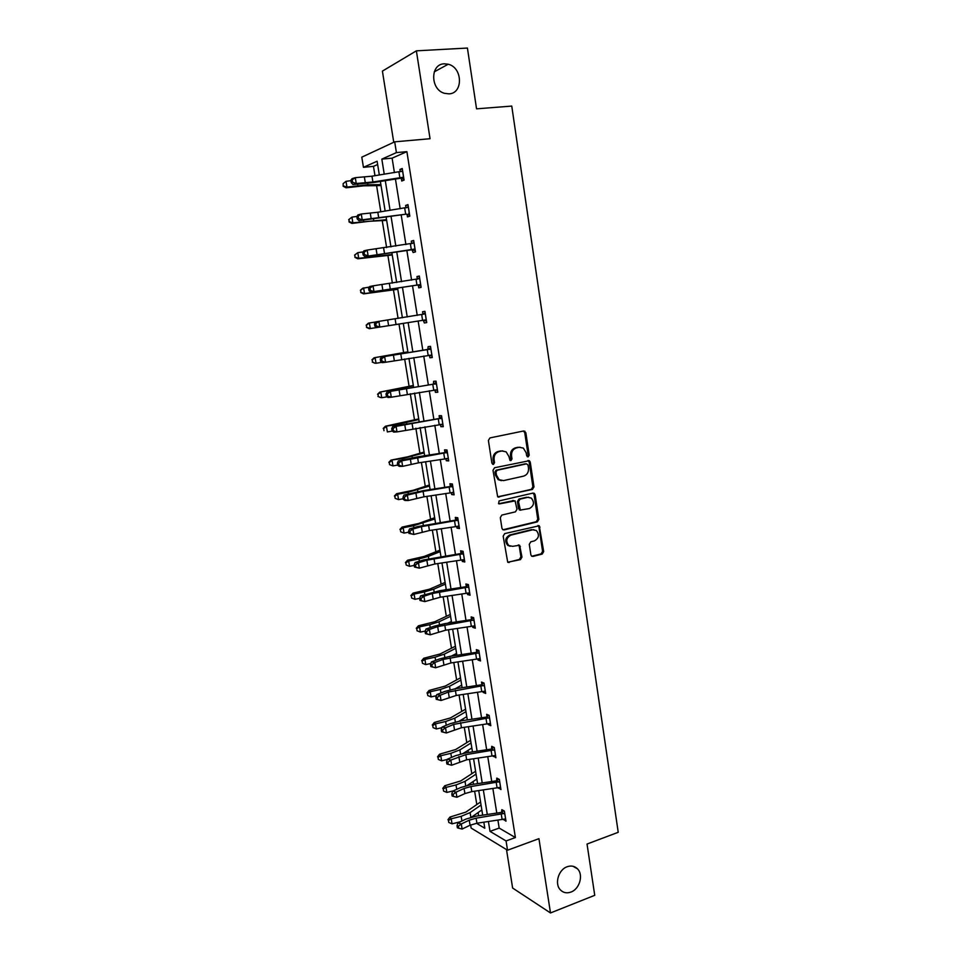 <?xml version="1.0" encoding="UTF-8"?>
<svg xmlns="http://www.w3.org/2000/svg" width="961" height="961" viewBox="0 0 961 961"><rect width="100%" height="100%" fill="white"/><g stroke="black" fill="none" stroke-linecap="round" stroke-linejoin="round"><path stroke-width="1.44" d="M567.11 866.762C558.461 869.657 554.305 883.856 560.371 889.874C563.278 892.817 566.81 893.538 570.978 892.048C579.675 889.021 583.675 874.774 577.501 868.852C574.642 866.053 571.182 865.356 567.11 866.762M444.342 63.81C430.023 63.858 430.228 89.709 444.547 93.325L448.931 93.854C463.37 93.589 462.758 67.474 448.198 64.231L444.342 63.81M528.142 456.907L529.211 455.154L525.835 432.714L523.673 430.972L489.954 437.904L488.392 440.45L491.9 463.202L493.461 464.403L494.543 462.625L494.098 459.694C493.822 455.466 495.492 452.763 499.083 451.574L501.906 450.973L506.123 451.826L508.934 456.511L509.991 460.451L510.916 460.631L511.997 458.865L511.552 455.946C511.288 451.754 512.934 449.063 516.477 447.898L519.252 447.297L523.337 448.102L526.196 452.811L526.628 455.706L528.142 456.907M527.301 456.775L528.13 455.106L524.754 432.69L523.469 431.021M492.609 464.283L493.51 462.565L493.053 459.634L494.098 459.694M510.075 460.499L510.94 458.805L510.495 455.898L511.552 455.946M506.495 849.584L512.621 888.036L550.497 912.95L594.739 895.316L587.039 844.046L618.223 832.298L511.757 106.082L476.548 108.833L467.418 48.05L416.377 50.837L382.406 71.114L393.746 142.264M530.868 554.821L531.601 556.131L533.007 556.419L542.184 554.077L543.686 551.554L539.241 525.775L504.705 533.595L503.168 536.166L507.708 562.209L520.454 559.638L521.979 557.092L519.625 545.247L512.609 546.341L508.765 545.524C505.57 541.211 506.279 537.752 510.892 535.133L532.718 529.787L536.37 530.532C539.626 534.772 538.977 538.232 534.4 540.899L530.796 541.8L529.283 544.334L530.868 554.821M377.637 164.523L373.469 166.361L363.45 167.322L361.792 157.16L394.695 141.832L430.047 138.72L416.377 50.837M394.695 141.832L396.412 152.607L381.829 159.118L384.256 174.229M497.906 820.117L499.179 828.082L515.396 837.56L406.887 151.646L396.412 152.607M515.396 837.56L506.063 840.947L507.54 850.221L471.118 828.046L470.626 824.982M550.497 912.95L538.941 838.677L507.54 850.221M532.466 489.425L533.98 486.915L530.256 462.157L529.379 460.703L494.555 467.755L492.993 470.301L497.678 496.789L532.466 489.425L531.385 489.329L532.899 486.819L529.175 462.097L527.997 460.475M535.157 494.759L538.845 519.348L537.343 521.871L504.141 529.919L502.711 529.619L501.942 528.274L500.297 517.619L501.846 515.06L515.456 511.841L516.982 509.306L515.108 500.873L499.54 503.888L498.555 503.684L499.083 500.921L533.007 493.089L534.328 493.353L535.157 494.759L534.076 494.651L537.764 519.204L538.845 519.348M373.469 166.361L374.982 175.707M376.592 185.629L380.82 211.792M382.25 220.622L386.622 247.602M387.884 255.362L392.376 283.135M393.457 289.838L398.082 318.415M399.007 324.073L403.632 352.627M404.665 359.018L409.098 386.418M410.287 393.734L414.527 419.957M415.861 428.198L419.921 453.256M421.399 462.409L425.279 486.326M426.9 496.369L430.588 519.156M432.354 530.076L435.874 551.758M437.772 563.542L441.111 584.132M443.153 596.769L446.312 616.277M448.499 629.755L451.49 648.207M453.796 662.513L456.619 679.907M457.82 687.307L457.989 688.34M459.07 695.031L461.712 711.38M462.938 718.948L463.202 720.534M464.295 727.321L466.782 742.649M468.031 750.373L468.367 752.511M469.485 759.37L471.803 773.689M473.076 781.569L473.509 784.248M474.638 791.203L476.8 804.525M478.097 812.562L478.614 815.769M379.343 175.01L377.108 161.22L363.45 167.322M476.512 823.301L484.8 828.25L483.827 822.208M482.686 815.168L478.722 790.603M477.593 783.647L473.581 758.758M472.476 751.898L468.403 726.696M467.31 719.921L463.19 694.407M462.109 687.716L457.941 661.889M456.871 655.294L452.655 629.131M451.598 622.62L447.321 596.144M446.288 589.73L441.964 562.906M440.943 556.587L436.558 529.439M435.549 523.216L431.117 495.72M430.12 489.593L425.627 461.748M424.654 455.73L420.101 427.537M419.152 421.627L414.539 393.073M413.602 387.259L408.942 358.357M408.017 352.639L403.284 323.376M402.383 317.743L397.626 288.288M396.689 282.462L391.92 252.935M390.947 246.917L386.166 217.318M385.157 211.096L380.376 181.437M488.428 821.523L490.002 831.361L506.063 840.947M385.289 180.656L390.07 210.327M391.067 216.549L395.836 246.136M396.797 252.166L401.554 281.693M402.491 287.519L407.236 316.986M408.137 322.62L412.846 351.894M413.771 357.6L418.419 386.514M419.356 392.328L423.945 420.882M424.906 426.792L429.435 454.997M430.408 461.016L434.889 488.861M435.874 494.987L440.306 522.484M441.303 528.706L445.676 555.866M446.685 562.185L451.009 589.009M452.042 595.424L456.307 621.911M457.352 628.422L461.556 654.585M462.625 661.18L466.782 687.019M467.851 693.71L471.959 719.224M473.052 725.999L477.1 751.202M478.206 758.073L482.218 782.963M483.335 789.918L487.287 814.484M499.179 828.082L490.002 831.361M406.887 151.646L392.112 158.157L394.418 172.62M395.439 179.046L400.184 208.717M401.181 214.94L405.914 244.55M406.875 250.581L411.596 280.119M412.533 285.946L417.242 315.412M418.143 321.046L422.828 350.333M423.741 356.038L428.354 384.965M429.291 390.779L433.855 419.344M434.804 425.267L439.309 453.472M440.27 459.49L444.727 487.347M445.7 493.474L450.096 520.982M451.093 527.205L455.442 554.377M456.451 560.695L460.739 587.531M461.76 593.946L466.001 620.446M467.034 626.956L471.214 653.12M472.271 659.726L476.404 685.565M477.473 692.256L481.557 717.783M482.638 724.57L486.662 749.772M487.768 756.643L491.744 781.533M492.861 788.5L496.789 813.078M392.112 158.157L381.829 159.118M458.397 826.196L457.04 825.763L457.364 827.793L458.733 828.226L458.397 826.196L461.292 823.973L462.121 829.055L470.061 825.235L476.932 823.229L505.618 818.904L504.705 813.366L476.115 818.183L469.244 820.177L461.292 823.973L457.892 822.904L465.833 819.132L476.115 816.141L501.606 812.357L501.822 809.655L504.369 811.072L505.979 821.174L503.36 819.277M499.708 781.689L470.986 786.542L464.079 788.488L456.067 792.14L452.679 791.167L460.667 787.539L471.01 784.62L496.585 780.8L496.801 778.098L499.336 779.407L500.957 789.57L498.327 787.648M447.886 762.289L446.541 761.941L446.877 764.007L448.234 764.355L447.886 762.289L450.817 760.079L451.658 765.232L466.65 759.803L495.528 755.454L494.603 749.844L465.809 754.673L450.817 760.079L447.418 759.202L455.478 755.718L465.857 752.883L491.515 749.039L491.744 746.313L494.266 747.514L495.9 757.761L493.257 755.79M487.011 716.618L486.65 714.311L489.161 715.392L490.807 725.711L488.284 724.594L488.14 723.705M481.881 684.4L481.521 682.07L484.02 683.043L485.677 693.434L483.167 692.425L482.999 691.403M476.716 651.954L476.344 649.612L478.842 650.453L480.512 660.928L478.001 660.039L477.821 658.862M471.515 619.268L471.142 616.914L473.629 617.647L475.299 628.182L472.812 627.413L472.596 626.079M466.277 586.354L465.893 583.976L468.379 584.588L470.061 595.207L467.587 594.559L467.346 593.069M461.004 553.2L460.619 550.809L463.082 551.302L464.788 561.993L462.313 561.464L462.049 559.819M455.682 519.805L455.298 517.39L457.748 517.763L459.466 528.538L457.004 528.13L456.715 526.328M450.325 486.17L449.94 483.743L452.379 483.984L454.109 494.843L451.658 494.555L451.346 492.597M444.931 452.295L444.547 449.844L446.973 449.964L448.715 460.896L446.276 460.739L445.94 458.613M439.501 418.167L439.105 415.693L441.531 415.681L443.273 426.696L440.847 426.672L440.486 424.378M436.438 383.643L387.055 391.932L433.399 384.172L433.627 381.301L436.042 381.157L437.796 392.244L435.393 392.352L434.997 389.89M381.577 358.861L380.256 359.018L380.628 361.276L381.949 361.108L381.577 358.861L384.652 356.627L385.577 362.261L431.837 355.029L430.864 348.903L381.325 357.06L427.885 349.54L428.113 346.645L430.504 346.368L432.282 357.54L429.879 357.78L429.483 355.282M422.96 314.259L422.552 311.736L424.942 311.328L426.732 322.584L424.342 322.956L423.224 320.253L425.639 319.869L376.484 327.569L423.224 320.253M417.362 279.11L416.954 276.564L419.32 276.023L421.134 287.363L418.756 287.868L418.347 285.333M411.716 243.638L411.308 241.139L413.674 240.454L415.488 251.878L413.122 252.515L411.993 249.764L414.383 249.115L364.82 256.587L411.993 249.764M406.01 207.804L405.626 205.438L407.981 204.609L409.806 216.129L407.452 216.91L407.044 214.339M400.256 171.695L399.908 169.472L402.239 168.499L404.076 180.103L401.746 181.028L401.326 178.434M399.908 169.472L402.347 169.232M405.626 205.438L408.065 205.161M411.308 241.139L413.735 240.827M416.954 276.564L419.356 276.227M424.342 322.956L426.732 322.572M422.552 311.736L424.942 311.364M429.879 357.78L432.258 357.372M435.393 392.352L437.748 391.92M440.847 426.672L443.201 426.203M446.276 460.739L448.607 460.247M451.658 494.555L453.976 494.038M457.004 528.13L459.31 527.589M462.313 561.464L464.607 560.888M467.587 594.559L469.857 593.958M472.812 627.413L475.082 626.788M478.001 660.039L480.26 659.378M483.167 692.425L485.401 691.752M488.284 724.594L490.518 723.885M493.365 756.523L495.588 755.79M498.423 788.236L500.621 787.479M503.432 819.721L505.63 818.94M520.021 447.201L519.252 447.297M510.495 455.898C510.231 451.706 511.865 449.027 515.408 447.85L518.195 447.261M502.735 450.865L501.906 450.973M493.053 459.634C492.789 455.418 494.447 452.715 498.038 451.526L500.849 450.925M498.002 496.981L531.385 489.329M528.033 465.028L526.52 463.839L497.089 470.277L495.996 472.067L496.477 475.154L499.155 479.695L503.54 480.608L523.613 476.127C527.133 474.926 528.754 472.235 528.49 468.079L528.033 465.028M501.366 480.656L498.11 479.611L495.432 475.07L494.963 471.983L496.044 470.205L525.451 463.779M502.975 529.775L536.262 521.715L537.764 519.204M513.763 500.585L498.639 503.732M529.415 508.537C534.064 505.846 534.688 502.351 531.289 498.062L527.721 497.342L520.033 499.131L518.508 501.666L520.369 510.075L529.415 508.537M528.646 497.233L527.721 497.342M520.634 510.231L518.508 508.561L517.438 501.546L518.964 499.011L526.652 497.233M534.076 494.651L532.995 493.101M533.86 529.655L532.718 529.787M510.219 546.28L507.708 545.331C504.513 541.031 505.222 537.571 509.835 534.965L531.637 529.619M507.913 562.353L519.384 559.434L520.91 556.887L519.3 546.377L518.339 544.911M531.781 556.251L541.103 553.884L542.593 551.362L538.929 526.976L537.944 525.487M381.036 185.545L363.582 185.845L346.068 187.815L343.161 186.254L343.137 183.647L343.161 186.254M343.137 183.647L346.008 181.317L350.921 180.68M346.008 181.317L346.957 187.071L367.895 184.8L380.88 184.608M343.509 185.953L346.957 187.071L346.068 187.815M402.647 171.118L371.967 176.187L355.294 177.665L356.255 183.515L352.975 184.524L373.349 182.554L400.593 178.229L402.959 177.28L372.904 181.989L356.255 183.515L352.555 182.23L352.17 179.887L350.849 180.308L351.233 182.638L352.555 182.23M402.959 177.28L403.668 177.497M401.133 171.587L402.587 170.722M403.956 179.299L400.593 178.229M350.849 180.308L352.014 178.698L355.294 177.665L352.17 179.887M351.233 182.638L352.975 184.524M386.658 220.381L369.372 221.27L351.942 223.432L349.059 221.943L349.047 219.408L349.059 221.943M348.687 219.661L351.918 217.126L356.927 216.441M349.047 219.408L351.918 217.126L352.855 222.832L386.55 219.685M349.42 221.703L352.855 222.832L351.942 223.432M392.244 254.977L357.78 258.785L354.921 257.368L354.921 254.917L354.921 257.368M354.549 255.097L357.78 252.659L363.198 251.89M354.921 254.917L357.78 252.659L358.717 258.329L392.172 254.509M355.294 257.176L358.717 258.329L357.78 258.785M408.689 213.33L409.35 213.534L408.353 207.228L377.817 212.261L361.264 214.003L362.213 219.805L358.921 220.694L406.323 214.135L362.213 219.805L358.525 218.543L358.141 216.225L356.819 216.585L357.204 218.904L358.525 218.543M406.503 207.732L408.293 206.639M409.65 215.156L406.323 214.135M356.819 216.585L357.96 214.916L361.264 214.003L358.141 216.225M357.204 218.904L358.921 220.694M414.383 249.115L415.032 249.295L414.047 243.037L367.174 250.064L368.111 255.818L364.447 254.593L364.063 252.287L362.753 252.599L363.126 254.893L364.447 254.593M411.837 243.626L413.963 242.292M415.308 250.749L412.677 249.956M362.753 252.599L363.871 250.845L367.174 250.064L364.063 252.287M363.126 254.893L364.82 256.587M397.794 289.309L363.582 293.874L360.735 292.528L360.747 290.15L360.735 292.528M360.363 290.282L362.657 288.264L369.396 287.075M360.747 290.15L363.606 287.94L364.531 293.573L397.758 289.081M361.12 292.396L364.531 293.573L363.582 293.874M420.029 284.624L420.678 284.804L419.693 278.594L373.036 285.849L373.973 291.567L370.67 292.204L420.029 284.624L373.973 291.567L370.321 290.366L369.949 288.084L368.628 288.336L369 290.618L370.321 290.366M417.146 279.243L419.585 277.681M420.918 286.078L417.627 285.141M368.628 288.336L369.733 286.51L373.036 285.849L369.949 288.084M369 290.618L370.67 292.204M403.296 323.413L369.324 328.698L366.513 327.425L366.525 325.13L366.513 327.425M366.141 325.202L368.411 323.136L375.499 322.007M366.525 325.13L369.384 322.956L370.309 328.542L403.296 323.401M366.898 327.365L370.309 328.542L369.324 328.698M425.339 313.851L378.862 321.37L379.799 327.04L376.159 325.863L375.787 323.605L374.466 323.809L374.838 326.079L376.159 325.863M425.639 319.869L426.324 320.061M422.396 314.607L425.17 312.805M426.492 321.142L423.897 320.421M374.466 323.809L375.559 321.923L378.862 321.37L375.787 323.605M374.838 326.079L376.484 327.569M407.884 351.846L374.129 357.756L407.92 352.026M372.267 359.846L372.64 362.069L372.267 359.846L375.114 357.72L376.039 363.258L381.841 362.321M372.64 362.069L375.042 363.282L372.243 362.069M371.883 359.858L374.129 357.756M428.474 349.167L430.72 347.678M432.03 355.942L429.159 355.198M381.949 361.108L385.577 362.261L382.25 362.657L380.628 361.276M430.312 349.275L427.885 349.54M381.325 357.06L380.256 359.018M413.314 385.493L379.799 392.112L413.386 385.902M377.973 394.31L378.334 396.521L377.973 394.31L380.808 392.22L381.721 397.722L387.127 396.809M378.334 396.521L380.712 397.602L377.937 396.461M377.565 394.274L379.799 392.112M387.331 393.854L385.998 393.974L386.37 396.208L387.703 396.088L387.331 393.854L390.382 391.632L391.307 397.205L437.399 389.758L436.402 383.667M433.988 383.811L436.222 382.286M437.519 390.502L435.045 389.878M387.703 396.088L391.307 397.205L387.98 397.494L386.37 396.208M435.838 384.04L433.399 384.172M387.055 391.932L385.998 393.974M418.708 418.9L385.433 426.228L396.977 424.63L418.816 419.525M383.631 428.534L383.992 430.708L383.631 428.534L386.466 426.468L387.367 431.933L392.328 431.069M383.223 428.426L385.433 426.228M441.916 418.155L396.088 426.36L396.989 431.909L393.662 432.078L392.076 430.876L393.409 430.804L393.037 428.582L391.716 428.666L392.076 430.876M393.409 430.804L396.989 431.909L442.889 424.221M393.037 428.582L396.088 426.36L392.749 426.552L438.877 418.564L441.676 416.654M442.973 424.798L440.883 424.306M441.327 418.564L438.877 418.564M392.749 426.552L391.716 428.666M424.065 452.066L407.824 456.787L391.031 460.103L402.539 458.577L424.197 452.907M389.241 462.493L389.601 464.668L389.241 462.493L392.076 460.475L392.977 465.905L397.698 465.04M392.977 465.905L389.601 464.668M388.833 462.337L391.031 460.103M447.37 452.415L401.734 460.836L402.635 466.337L399.295 466.397L397.734 465.292L399.067 465.268L398.707 463.07L397.373 463.094L397.734 465.292M399.067 465.268L402.635 466.337L418.467 462.854L448.319 458.433L447.333 452.439M398.707 463.07L401.734 460.836L398.395 460.92L417.831 456.787L444.318 452.691L447.105 450.757M448.391 458.841L446.697 458.469M446.781 452.823L444.318 452.691M398.395 460.92L397.373 463.094M429.387 485.005L413.29 490.254L396.581 493.714L397.65 494.23L408.065 492.284L429.555 486.05M394.815 496.212L395.175 498.363L394.815 496.212L397.65 494.23L398.539 499.624L403.236 498.735M398.539 499.624L395.175 498.363M394.394 496.008L396.581 493.714M404.689 499.48L408.245 500.525L423.981 496.813L453.676 492.392L452.739 486.458L423.104 491.383L407.356 495.071L408.245 500.525L404.905 500.477L403.356 499.456L404.689 499.48L404.329 497.293L402.995 497.269L403.356 499.456M404.329 497.293L407.356 495.071L404.004 495.035L423.32 490.639L449.712 486.578L452.487 484.62M453.76 492.645L452.475 492.38M452.187 486.831L449.712 486.578M404.004 495.035L402.995 497.269M434.66 517.703L418.708 523.469L402.094 527.096L403.176 527.745L413.542 525.739L434.865 518.964M400.353 529.691L400.713 531.829L400.353 529.691L403.176 527.745L404.064 533.091L408.737 532.178M404.064 533.091L400.713 531.829M399.92 529.427L402.094 527.096M458.133 520.189L421.386 526.652L412.918 529.043L413.807 534.46L408.93 533.367L410.275 533.439L409.915 531.265L408.581 531.205L408.93 533.367M410.275 533.439L413.807 534.46L429.447 530.52L459.082 526.123M409.915 531.265L412.918 529.043L409.566 528.898L418.023 526.508L455.07 520.213L457.832 518.231M459.094 526.208L458.217 526.039M457.556 520.598L455.07 520.213M409.566 528.898L408.581 531.205M439.91 550.173L424.101 556.455L407.56 560.239L408.665 561.02L418.984 558.954L428.378 556.359L440.138 551.638M405.854 562.93L406.203 565.044L405.854 562.93L408.665 561.02L409.542 566.329L414.203 565.392M409.542 566.329L406.203 565.044M405.41 562.605L407.56 560.239M415.813 567.146L419.332 568.155L434.877 563.987L464.355 559.59L463.43 553.728L426.852 560.215L418.455 562.774L419.332 568.155L414.479 567.038L415.813 567.146L415.464 564.996L414.119 564.888L414.479 567.038M415.464 564.996L418.455 562.774L415.092 562.521L423.489 559.963L460.391 553.62L463.13 551.614M462.89 554.125L460.391 553.62M415.092 562.521L414.119 564.888M445.111 582.426L429.447 589.213L413.002 593.141L414.119 594.054L424.39 591.928L433.723 589.189L445.375 584.096M411.308 595.928L411.656 598.03L411.308 595.928L414.119 594.054L414.996 599.316L419.621 598.355L419.969 600.457L421.314 600.613L420.966 598.475L419.621 598.331L420.582 595.892L439.561 590.751L465.677 586.775L468.403 584.744M444.607 589.982L446.216 589.273M414.996 599.316L411.656 598.03M410.864 595.556L413.002 593.141M421.314 600.613L424.822 601.598L440.27 597.213L469.641 592.817L468.716 587.003L432.282 593.526L423.945 596.252L424.822 601.598L419.969 600.457M468.175 587.399L465.677 586.775M420.582 595.892L423.945 596.252L420.966 598.475M450.277 614.439L434.756 621.731L418.395 625.815L419.537 626.848L429.759 624.674L439.033 621.779L450.577 616.313M416.726 628.686L417.074 630.776L416.726 628.686L419.537 626.848L420.401 632.086L425.267 631.041M447.766 623.208L451.418 621.455M420.401 632.086L417.074 630.776M416.269 628.266L418.395 625.815M474.001 620.013L437.675 626.608L429.399 629.491L430.264 634.801L425.435 633.647L426.78 633.84L426.432 631.713L425.086 631.521L425.435 633.647M426.78 633.84L430.264 634.801L445.616 630.2L474.926 625.815L473.965 620.037M426.432 631.713L429.399 629.491L426.023 629.023L434.3 626.152L444.895 623.641L470.914 619.689L473.629 617.647M473.437 620.446L470.914 619.689M426.023 629.023L425.086 631.521M455.418 646.236L440.03 654.021L423.753 658.249L424.906 659.414L435.093 657.18L444.306 654.153L455.754 648.315M422.107 661.216L422.444 663.294L422.107 661.216L424.906 659.414L425.759 664.604L430.864 663.486M451.322 656.123L456.571 653.42M425.759 664.604L422.444 663.294M421.651 660.748L423.753 658.249M479.215 652.807L443.033 659.45L434.804 662.489L435.669 667.751L430.852 666.586L432.198 666.814L431.849 664.712L430.504 664.483L430.852 666.586M432.198 666.814L435.669 667.751L450.937 662.946L480.14 658.573M431.849 664.712L434.804 662.489L431.429 661.925L439.657 658.898L450.192 656.303L476.127 652.375L478.686 650.405M478.65 653.24L476.127 652.375M431.429 661.925L430.504 664.483M460.511 677.817L445.255 686.082L429.062 690.454L430.24 691.74L440.378 689.457L449.532 686.286L460.884 680.088M427.441 693.506L427.789 695.572L427.441 693.506L430.24 691.74L431.093 696.905L436.414 695.704M455.178 688.761L461.7 685.157M431.093 696.905L427.789 695.572M426.984 692.989L429.062 690.454M484.392 685.373L448.355 692.052L440.186 695.247L441.039 700.485L436.234 699.296L437.579 699.56L437.231 697.47L435.886 697.205L436.234 699.296M437.579 699.56L441.039 700.485L456.211 695.464L485.305 691.103M437.231 697.47L440.186 695.247L436.799 694.575L444.967 691.391L455.454 688.725L481.293 684.821L483.731 682.923M483.827 685.818L481.293 684.821M436.799 694.575L435.886 697.205M465.58 709.182L450.457 717.927L434.348 722.444L435.537 723.849L445.628 721.519L454.733 718.203L465.977 711.645M432.75 725.579L433.087 727.633L432.75 725.579L435.537 723.849L436.39 728.967L441.904 727.693M459.178 721.158L466.782 716.678M436.39 728.967L433.087 727.633M432.282 725.014L434.348 722.444M489.533 717.711L453.628 724.426L445.52 727.777L446.36 732.967L441.567 731.765L442.925 732.078L442.589 730L441.231 729.687L441.567 731.765M442.925 732.078L446.36 732.967L461.448 727.741L490.434 723.393L489.497 717.735M442.589 730L445.52 727.777L442.132 727.009L450.241 723.669L460.667 720.918L486.422 717.05L488.753 715.212M488.969 718.155L486.422 717.05M442.132 727.009L441.231 729.687M470.602 740.318L455.622 749.544L439.597 754.193L440.799 755.718L450.841 753.34L459.887 749.892L471.034 742.973M438.012 757.424L438.348 759.454L438.012 757.424L440.799 755.718L441.64 760.812L447.345 759.454M463.286 753.34L471.839 747.97M441.64 760.812L438.348 759.454M437.531 756.812L439.597 754.193M492.068 748.643L493.738 747.262M494.074 750.253L491.515 749.039M447.418 759.202L446.541 761.941M448.234 764.355L451.658 765.232M475.599 771.251L460.751 780.933L444.799 785.738L446.024 787.371L456.019 784.945L465.016 781.365L476.055 774.098M443.249 789.041L443.574 791.059L443.249 789.041L446.024 787.371L446.853 792.429L453.448 790.819M467.478 785.293L476.86 779.059M446.853 792.429L443.574 791.059M442.757 788.38L444.799 785.738M453.16 794.363L451.802 793.966L452.138 796.008L453.496 796.405L453.16 794.363L456.067 792.14L456.907 797.258L464.908 793.582L471.803 791.624L500.597 787.287M497.137 780.404L498.711 779.083M499.143 782.134L496.585 780.8M452.679 791.167L451.802 793.966M453.496 796.405L456.907 797.258M480.56 801.979L465.833 812.117L449.976 817.054L451.214 818.808L461.16 816.321L470.097 812.61L481.041 804.994M448.439 820.442L448.763 822.448L448.439 820.442L451.214 818.808L452.042 823.829L460.331 821.751M471.719 817.042L481.845 809.931M452.042 823.829L448.763 822.448M447.946 819.733L449.976 817.054M502.159 811.949L503.648 810.664M504.177 813.799L501.606 812.357M457.892 822.904L457.04 825.763M458.733 828.226L462.121 829.055M528.13 455.106L529.211 455.154M493.51 462.565L494.543 462.625M510.94 458.805L511.997 458.865M515.408 447.85L516.477 447.898M498.038 451.526L499.083 451.574M524.754 432.69L525.835 432.714M498.038 496.969L499.083 497.089M529.175 462.097L530.256 462.157M532.899 486.819L533.98 486.915M496.044 470.205L497.089 470.277M494.963 471.983L495.996 472.067M495.432 475.07L496.477 475.154M536.262 521.715L537.343 521.871M503.096 529.751L504.141 529.919M512.681 500.477L513.739 500.597M498.735 503.792L499.54 503.888M518.964 499.011L520.033 499.131M517.438 501.546L518.508 501.666M518.508 508.561L519.577 508.693M509.835 534.965L510.892 535.133M519.3 546.377L520.369 546.569M520.91 556.887L521.979 557.092M519.384 559.434L520.454 559.638M508.117 562.305L509.162 562.521M538.929 526.976L540.022 527.133M542.593 551.362L543.686 551.554M541.103 553.884L542.184 554.077M531.926 556.227L533.007 556.419M357.576 184.2L357.816 185.665M367.655 183.347L367.895 184.8M403.62 177.485L402.611 171.13M372.904 181.989L371.967 176.187M365.336 182.89L364.387 177.076M399.848 177.701L398.923 171.899M363.486 220.273L363.666 221.354M373.505 219.24L373.673 220.333M369.36 256.07L369.48 256.791M379.295 254.869L379.415 255.59M378.754 218.015L377.817 212.261M371.222 218.988L370.285 213.222M405.602 213.762L404.677 208.008M384.556 253.788L383.619 248.07M377.06 254.809L376.135 249.091M411.308 249.56L410.395 243.842M390.31 289.273L389.385 283.603M382.862 290.366L381.937 284.696M416.966 285.093L416.065 279.411M426.288 320.049L425.303 313.875M396.028 324.506L395.115 318.884M388.616 325.671L387.691 320.025M422.588 320.349L421.687 314.715M401.698 359.486L400.797 353.888M394.322 360.699L393.421 355.102M428.162 355.354L427.273 349.756M391.379 390.442L391.475 391.067M401.073 388.616L401.169 389.241M407.332 394.19L406.431 388.652M399.992 395.476L399.091 389.926M433.699 390.094L432.81 384.544M396.977 424.63L397.133 425.603M406.611 422.648L406.767 423.609M442.841 424.209L441.88 418.179M412.918 428.654L412.029 423.14M405.626 429.999L404.725 424.486M439.189 424.582L438.312 419.068M402.539 458.577L402.755 459.875M412.113 456.439L412.329 457.736M418.467 462.854L417.579 457.388M411.212 464.259L410.323 458.781M444.655 458.817L443.778 453.352M408.065 492.284L408.329 493.906M417.579 489.978L417.843 491.612M423.981 496.813L423.104 491.383M416.762 498.279L415.873 492.837M450.06 492.801L449.195 487.371M413.542 525.739L413.867 527.685M422.996 523.289L423.32 525.235M459.034 526.111L458.097 520.213M429.447 530.52L428.57 525.138M422.263 532.046L421.386 526.652M455.442 526.544L454.577 521.15M418.984 558.954L419.356 561.224M428.378 556.359L428.75 558.617M434.877 563.987L434.012 558.641M427.729 565.573L426.852 560.215M460.775 560.035L459.923 554.689M424.39 591.928L424.822 594.511M433.723 589.189L434.144 591.772M440.27 597.213L439.405 591.904M433.159 598.847L432.282 593.526M466.073 593.285L465.232 587.976M429.759 624.674L430.24 627.569M439.033 621.779L439.501 624.674M445.616 630.2L444.763 624.926M438.54 631.894L437.675 626.608M471.334 626.296L470.494 621.022M435.093 657.18L435.609 660.387M444.306 654.153L444.823 657.348M480.092 658.573L479.179 652.843M450.937 662.946L450.084 657.708M443.886 664.688L443.033 659.45M476.56 659.078L475.731 653.84M440.378 689.457L440.955 692.965M449.532 686.286L450.108 689.782M485.269 691.091L484.356 685.409M456.211 695.464L455.37 690.262M449.195 697.266L448.355 692.052M481.749 691.62L480.92 686.418M445.628 721.519L446.252 725.315M454.733 718.203L455.346 721.999M461.448 727.741L460.607 722.588M454.469 729.591L453.628 724.426M486.891 723.933L486.074 718.768M450.841 753.34L451.514 757.424M459.887 749.892L460.559 753.977M466.65 759.803L465.809 754.673M459.706 761.701L458.865 756.571M492.008 756.007L491.191 750.889M456.019 784.945L456.739 789.317M465.016 781.365L465.725 785.738M500.549 787.287L499.672 781.713M471.803 791.624L470.986 786.542M464.908 793.582L464.079 788.488M497.089 787.864L496.272 782.783M461.16 816.321L461.929 820.994M470.097 812.61L470.866 817.27M476.932 823.229L476.115 818.183M470.061 825.235L469.244 820.177M502.122 819.493L501.318 814.447M523.841 431.201L524.91 431.213M528.31 460.643L529.379 460.703M498.11 479.611L499.155 479.695M519.3 509.943L520.369 510.075M533.247 493.245L534.328 493.353M507.708 545.331L508.765 545.524M518.556 545.055L519.625 545.247M538.148 525.619L539.241 525.775M434.228 71.871L448.198 64.231M573.044 866.281L577.501 868.852"/></g></svg>
